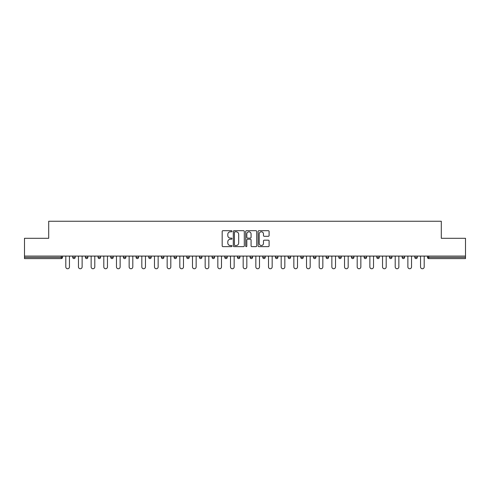 <?xml version="1.0" encoding="UTF-8"?>
<svg xmlns="http://www.w3.org/2000/svg" width="490" height="490" viewBox="0 0 490 490"><rect width="100%" height="100%" fill="white"/><g stroke="black" fill="none" stroke-linecap="round" stroke-linejoin="round"><path stroke-width="0.73" d="M232.009 231.249A0.557 0.557 0 0 0 231.445 230.692L222.981 230.692A0.796 0.796 0 0 0 222.178 231.488L222.178 245.839A0.796 0.796 0 0 0 222.981 246.635L231.445 246.635A0.557 0.557 0 0 0 232.009 246.078A0.557 0.557 0 0 0 231.445 245.521L230.349 245.521A2.548 2.548 0 0 1 227.801 242.973L227.801 241.772A2.548 2.548 0 0 1 230.349 239.224L231.445 239.224A0.557 0.557 0 0 0 232.009 238.667A0.557 0.557 0 0 0 231.445 238.109L230.349 238.109A2.548 2.548 0 0 1 227.801 235.555L227.801 234.361A2.548 2.548 0 0 1 230.349 231.807L231.445 231.807A0.557 0.557 0 0 0 232.009 231.249M268.3 236.315A0.796 0.796 0 0 0 269.096 235.519L269.096 231.488A0.796 0.796 0 0 0 268.3 230.692L258.892 230.692A0.796 0.796 0 0 0 258.095 231.488L258.095 245.839A0.796 0.796 0 0 0 258.892 246.635L268.3 246.635A0.796 0.796 0 0 0 269.096 245.839L269.096 240.976A0.796 0.796 0 0 0 268.3 240.18L264.269 240.18A0.796 0.796 0 0 0 263.473 240.976L263.473 243.389A2.131 2.131 0 0 1 261.341 245.521A2.131 2.131 0 0 1 259.21 243.389L259.21 233.944A2.131 2.131 0 0 1 261.341 231.807A2.131 2.131 0 0 1 263.473 233.944L263.473 235.519A0.796 0.796 0 0 0 264.269 236.315L268.3 236.315M24.5 256.086L24.5 238.299L48.7 238.299L48.7 221.247L441.3 221.247L441.3 238.299L465.5 238.299L465.5 256.086L24.5 256.086L24.5 257.385L61.293 257.385L61.293 256.086M244.302 231.488A0.796 0.796 0 0 0 243.506 230.692L234.097 230.692A0.796 0.796 0 0 0 233.301 231.488L233.301 245.839A0.796 0.796 0 0 0 234.097 246.635L243.506 246.635A0.796 0.796 0 0 0 244.302 245.839L244.302 231.488M246.495 230.692L255.903 230.692A0.796 0.796 0 0 1 256.699 231.488L256.699 245.839A0.796 0.796 0 0 1 255.903 246.635L251.878 246.635A0.796 0.796 0 0 1 251.076 245.839L251.076 240.02A0.796 0.796 0 0 0 250.28 239.224L247.609 239.224A0.796 0.796 0 0 0 246.813 240.02L246.813 246.078A0.557 0.557 0 0 1 246.256 246.635A0.557 0.557 0 0 1 245.698 246.078L245.698 231.488A0.796 0.796 0 0 1 246.495 230.692M62.512 256.086L62.512 257.385A1.219 1.219 0 0 1 61.293 258.604L24.5 258.604L24.5 257.385M465.5 256.086L465.5 258.604L428.707 258.604A1.219 1.219 0 0 1 427.488 257.385L427.488 256.086M72.741 257.385A1.219 1.219 0 0 0 73.959 258.604A1.219 1.219 0 0 0 75.178 257.385A1.219 1.219 0 0 1 73.959 258.604A1.219 1.219 0 0 0 75.178 257.385L75.178 256.086L75.178 257.385L72.741 257.385A1.219 1.219 0 0 0 73.959 258.604A1.219 1.219 0 0 1 72.741 257.385L72.741 256.086M61.293 258.604A1.219 1.219 0 0 0 62.512 257.385A1.219 1.219 0 0 1 61.293 258.604L61.293 257.385L62.512 257.385M85.413 256.086L85.413 257.385L85.413 256.086M87.851 256.086L87.851 257.385L87.851 256.086M98.08 257.385A1.219 1.219 0 0 0 99.299 258.604A1.219 1.219 0 0 0 100.517 257.385A1.219 1.219 0 0 1 99.299 258.604A1.219 1.219 0 0 0 100.517 257.385L100.517 256.086L100.517 257.385L98.08 257.385A1.219 1.219 0 0 0 99.299 258.604A1.219 1.219 0 0 1 98.08 257.385L98.08 256.086M110.752 256.086L110.752 257.385L110.752 256.086M113.19 256.086L113.19 257.385A1.219 1.219 0 0 1 111.971 258.604A1.219 1.219 0 0 1 110.752 257.385A1.219 1.219 0 0 0 111.971 258.604A1.219 1.219 0 0 0 113.19 257.385A1.219 1.219 0 0 1 111.971 258.604A1.219 1.219 0 0 1 110.752 257.385L113.19 257.385M123.419 256.086L123.419 257.385L123.419 256.086M125.856 256.086L125.856 257.385L125.856 256.086M138.529 256.086L138.529 257.385A1.219 1.219 0 0 1 137.31 258.604A1.219 1.219 0 0 1 136.091 257.385L136.091 256.086M149.977 258.604A1.219 1.219 0 0 0 151.196 257.385L151.196 256.086L151.196 257.385A1.219 1.219 0 0 1 149.977 258.604A1.219 1.219 0 0 1 148.758 257.385L148.758 256.086M163.868 256.086L163.868 257.385A1.219 1.219 0 0 1 162.649 258.604A1.219 1.219 0 0 1 161.431 257.385L161.431 256.086M176.535 256.086L176.535 257.385A1.219 1.219 0 0 1 175.316 258.604A1.219 1.219 0 0 1 174.097 257.385L174.097 256.086M186.77 256.086L186.77 257.385L186.77 256.086M189.207 256.086L189.207 257.385L189.207 256.086M201.874 256.086L201.874 257.385A1.219 1.219 0 0 1 200.655 258.604A1.219 1.219 0 0 1 199.436 257.385L199.436 256.086M212.109 256.086L212.109 257.385L212.109 256.086M214.547 256.086L214.547 257.385A1.219 1.219 0 0 1 213.328 258.604A1.219 1.219 0 0 1 212.109 257.385L214.547 257.385A1.219 1.219 0 0 1 213.328 258.604M227.213 256.086L227.213 257.385L224.775 257.385A1.219 1.219 0 0 0 225.994 258.604A1.219 1.219 0 0 1 224.775 257.385L224.775 256.086M239.886 256.086L239.886 257.385A1.219 1.219 0 0 1 238.667 258.604A1.219 1.219 0 0 1 237.448 257.385L237.448 256.086M252.552 256.086L252.552 257.385A1.219 1.219 0 0 1 251.333 258.604A1.219 1.219 0 0 1 250.114 257.385L250.114 256.086M262.787 256.086L262.787 257.385L262.787 256.086M265.225 256.086L265.225 257.385A1.219 1.219 0 0 1 264.006 258.604A1.219 1.219 0 0 1 262.787 257.385L265.225 257.385A1.219 1.219 0 0 1 264.006 258.604M275.454 256.086L275.454 257.385L275.454 256.086M277.891 256.086L277.891 257.385L277.891 256.086M288.126 256.086L288.126 257.385L288.126 256.086M290.564 256.086L290.564 257.385A1.219 1.219 0 0 1 289.345 258.604A1.219 1.219 0 0 1 288.126 257.385L290.564 257.385A1.219 1.219 0 0 1 289.345 258.604M303.23 256.086L303.23 257.385A1.219 1.219 0 0 1 302.012 258.604A1.219 1.219 0 0 1 300.793 257.385L300.793 256.086M313.465 256.086L313.465 257.385L313.465 256.086M315.903 256.086L315.903 257.385A1.219 1.219 0 0 1 314.684 258.604A1.219 1.219 0 0 1 313.465 257.385L315.903 257.385A1.219 1.219 0 0 1 314.684 258.604M328.57 256.086L328.57 257.385A1.219 1.219 0 0 1 327.351 258.604A1.219 1.219 0 0 1 326.132 257.385L326.132 256.086M338.804 256.086L338.804 257.385L338.804 256.086M341.242 256.086L341.242 257.385L341.242 256.086M351.471 256.086L351.471 257.385L351.471 256.086M353.909 256.086L353.909 257.385L353.909 256.086M366.581 256.086L366.581 257.385A1.219 1.219 0 0 1 365.362 258.604A1.219 1.219 0 0 1 364.144 257.385L364.144 256.086M379.248 256.086L379.248 257.385L376.81 257.385A1.219 1.219 0 0 0 378.029 258.604A1.219 1.219 0 0 1 376.81 257.385L376.81 256.086M391.92 256.086L391.92 257.385A1.219 1.219 0 0 1 390.702 258.604A1.219 1.219 0 0 1 389.483 257.385L389.483 256.086M402.149 256.086L402.149 257.385L402.149 256.086M404.587 256.086L404.587 257.385L404.587 256.086M417.26 256.086L417.26 257.385A1.219 1.219 0 0 1 416.041 258.604A1.219 1.219 0 0 1 414.822 257.385L414.822 256.086M86.632 258.604A1.219 1.219 0 0 1 85.413 257.385L87.851 257.385A1.219 1.219 0 0 1 86.632 258.604A1.219 1.219 0 0 0 87.851 257.385A1.219 1.219 0 0 1 86.632 258.604M124.638 258.604A1.219 1.219 0 0 1 123.419 257.385A1.219 1.219 0 0 0 124.638 258.604A1.219 1.219 0 0 0 125.856 257.385A1.219 1.219 0 0 1 124.638 258.604A1.219 1.219 0 0 1 123.419 257.385L125.856 257.385A1.219 1.219 0 0 1 124.638 258.604M187.989 258.604A1.219 1.219 0 0 1 186.77 257.385L189.207 257.385A1.219 1.219 0 0 1 187.989 258.604A1.219 1.219 0 0 0 189.207 257.385M225.994 258.604A1.219 1.219 0 0 0 227.213 257.385A1.219 1.219 0 0 1 225.994 258.604A1.219 1.219 0 0 1 224.775 257.385M276.672 258.604A1.219 1.219 0 0 1 275.454 257.385L277.891 257.385A1.219 1.219 0 0 1 276.672 258.604A1.219 1.219 0 0 0 277.891 257.385M340.023 258.604A1.219 1.219 0 0 1 338.804 257.385A1.219 1.219 0 0 0 340.023 258.604A1.219 1.219 0 0 0 341.242 257.385A1.219 1.219 0 0 1 340.023 258.604A1.219 1.219 0 0 1 338.804 257.385L341.242 257.385M352.69 258.604A1.219 1.219 0 0 1 351.471 257.385A1.219 1.219 0 0 0 352.69 258.604A1.219 1.219 0 0 0 353.909 257.385A1.219 1.219 0 0 1 352.69 258.604A1.219 1.219 0 0 1 351.471 257.385L353.909 257.385A1.219 1.219 0 0 1 352.69 258.604M379.248 257.385A1.219 1.219 0 0 1 378.029 258.604A1.219 1.219 0 0 0 379.248 257.385A1.219 1.219 0 0 1 378.029 258.604A1.219 1.219 0 0 1 376.81 257.385M403.368 258.604A1.219 1.219 0 0 1 402.149 257.385A1.219 1.219 0 0 0 403.368 258.604A1.219 1.219 0 0 0 404.587 257.385A1.219 1.219 0 0 1 403.368 258.604A1.219 1.219 0 0 1 402.149 257.385L404.587 257.385M428.707 256.086L428.707 258.604A1.219 1.219 0 0 1 427.488 257.385L465.5 257.385M234.973 231.807A0.557 0.557 0 0 0 234.416 232.37L234.416 244.963A0.557 0.557 0 0 0 234.973 245.521L236.131 245.521A2.548 2.548 0 0 0 238.685 242.973L238.685 234.361A2.548 2.548 0 0 0 236.131 231.807L234.973 231.807M251.076 233.981A2.131 2.131 0 0 0 248.945 231.85A2.131 2.131 0 0 0 246.813 233.981L246.813 237.307A0.796 0.796 0 0 0 247.609 238.109L250.28 238.109A0.796 0.796 0 0 0 251.076 237.307L251.076 233.981M65.801 266.928L65.801 256.086L65.801 266.928A1.825 1.825 0 0 0 67.626 268.753A1.825 1.825 0 0 0 69.451 266.928L69.451 256.086M78.467 266.928L78.467 256.086L78.467 266.928A1.825 1.825 0 0 0 80.293 268.753A1.825 1.825 0 0 0 82.124 266.928L82.124 256.086M91.14 266.928L91.14 256.086L91.14 266.928A1.825 1.825 0 0 0 92.965 268.753A1.825 1.825 0 0 0 94.79 266.928L94.79 256.086M103.806 266.928L103.806 256.086L103.806 266.928A1.825 1.825 0 0 0 105.632 268.753A1.825 1.825 0 0 0 107.463 266.928L107.463 256.086M116.479 266.928L116.479 256.086L116.479 266.928A1.825 1.825 0 0 0 118.304 268.753A1.825 1.825 0 0 0 120.13 266.928L120.13 256.086M129.146 266.928L129.146 256.086L129.146 266.928A1.825 1.825 0 0 0 130.971 268.753A1.825 1.825 0 0 0 132.802 266.928L132.802 256.086M141.818 266.928L141.818 256.086L141.818 266.928A1.825 1.825 0 0 0 143.644 268.753A1.825 1.825 0 0 0 145.469 266.928L145.469 256.086M154.485 266.928L154.485 256.086L154.485 266.928A1.825 1.825 0 0 0 156.31 268.753A1.825 1.825 0 0 0 158.141 266.928L158.141 256.086M167.157 266.928L167.157 256.086L167.157 266.928A1.825 1.825 0 0 0 168.983 268.753A1.825 1.825 0 0 0 170.808 266.928L170.808 256.086M179.824 266.928L179.824 256.086L179.824 266.928A1.825 1.825 0 0 0 181.649 268.753A1.825 1.825 0 0 0 183.481 266.928L183.481 256.086M192.496 266.928L192.496 256.086L192.496 266.928A1.825 1.825 0 0 0 194.322 268.753A1.825 1.825 0 0 0 196.147 266.928L196.147 256.086M205.163 266.928L205.163 256.086L205.163 266.928A1.825 1.825 0 0 0 206.988 268.753A1.825 1.825 0 0 0 208.82 266.928L208.82 256.086M217.836 266.928L217.836 256.086L217.836 266.928A1.825 1.825 0 0 0 219.661 268.753A1.825 1.825 0 0 0 221.486 266.928L221.486 256.086M230.502 266.928L230.502 256.086L230.502 266.928A1.825 1.825 0 0 0 232.327 268.753A1.825 1.825 0 0 0 234.159 266.928L234.159 256.086M243.175 266.928L243.175 256.086L243.175 266.928A1.825 1.825 0 0 0 245 268.753A1.825 1.825 0 0 0 246.825 266.928L246.825 256.086M255.841 266.928L255.841 256.086L255.841 266.928A1.825 1.825 0 0 0 257.673 268.753A1.825 1.825 0 0 0 259.498 266.928L259.498 256.086M268.514 266.928L268.514 256.086L268.514 266.928A1.825 1.825 0 0 0 270.339 268.753A1.825 1.825 0 0 0 272.164 266.928L272.164 256.086M281.18 266.928L281.18 256.086L281.18 266.928A1.825 1.825 0 0 0 283.012 268.753A1.825 1.825 0 0 0 284.837 266.928L284.837 256.086M293.853 266.928L293.853 256.086L293.853 266.928A1.825 1.825 0 0 0 295.678 268.753A1.825 1.825 0 0 0 297.504 266.928L297.504 256.086M306.519 266.928L306.519 256.086L306.519 266.928A1.825 1.825 0 0 0 308.351 268.753A1.825 1.825 0 0 0 310.176 266.928L310.176 256.086M319.192 266.928L319.192 256.086L319.192 266.928A1.825 1.825 0 0 0 321.017 268.753A1.825 1.825 0 0 0 322.843 266.928L322.843 256.086M331.859 266.928L331.859 256.086L331.859 266.928A1.825 1.825 0 0 0 333.69 268.753A1.825 1.825 0 0 0 335.515 266.928L335.515 256.086M344.531 266.928L344.531 256.086L344.531 266.928A1.825 1.825 0 0 0 346.357 268.753A1.825 1.825 0 0 0 348.182 266.928L348.182 256.086M357.198 266.928L357.198 256.086L357.198 266.928A1.825 1.825 0 0 0 359.029 268.753A1.825 1.825 0 0 0 360.854 266.928L360.854 256.086M369.87 266.928L369.87 256.086L369.87 266.928A1.825 1.825 0 0 0 371.696 268.753A1.825 1.825 0 0 0 373.521 266.928L373.521 256.086M382.537 266.928L382.537 256.086L382.537 266.928A1.825 1.825 0 0 0 384.368 268.753A1.825 1.825 0 0 0 386.194 266.928L386.194 256.086M395.21 266.928L395.21 256.086L395.21 266.928A1.825 1.825 0 0 0 397.035 268.753A1.825 1.825 0 0 0 398.86 266.928L398.86 256.086M407.876 266.928L407.876 256.086L407.876 266.928A1.825 1.825 0 0 0 409.707 268.753A1.825 1.825 0 0 0 411.533 266.928L411.533 256.086M420.549 266.928L420.549 256.086L420.549 266.928A1.825 1.825 0 0 0 422.374 268.753A1.825 1.825 0 0 0 424.199 266.928L424.199 256.086M137.31 258.604A1.219 1.219 0 0 0 138.529 257.385L136.091 257.385M151.196 257.385L148.758 257.385M162.649 258.604A1.219 1.219 0 0 0 163.868 257.385L161.431 257.385M175.316 258.604A1.219 1.219 0 0 0 176.535 257.385L174.097 257.385M200.655 258.604A1.219 1.219 0 0 0 201.874 257.385L199.436 257.385M238.667 258.604A1.219 1.219 0 0 0 239.886 257.385L237.448 257.385M251.333 258.604A1.219 1.219 0 0 0 252.552 257.385L250.114 257.385M302.012 258.604A1.219 1.219 0 0 0 303.23 257.385L300.793 257.385M327.351 258.604A1.219 1.219 0 0 0 328.57 257.385L326.132 257.385M365.362 258.604A1.219 1.219 0 0 0 366.581 257.385L364.144 257.385M390.702 258.604A1.219 1.219 0 0 0 391.92 257.385L389.483 257.385M416.041 258.604A1.219 1.219 0 0 0 417.26 257.385L414.822 257.385M428.707 258.604A1.219 1.219 0 0 1 427.488 257.385"/></g></svg>
